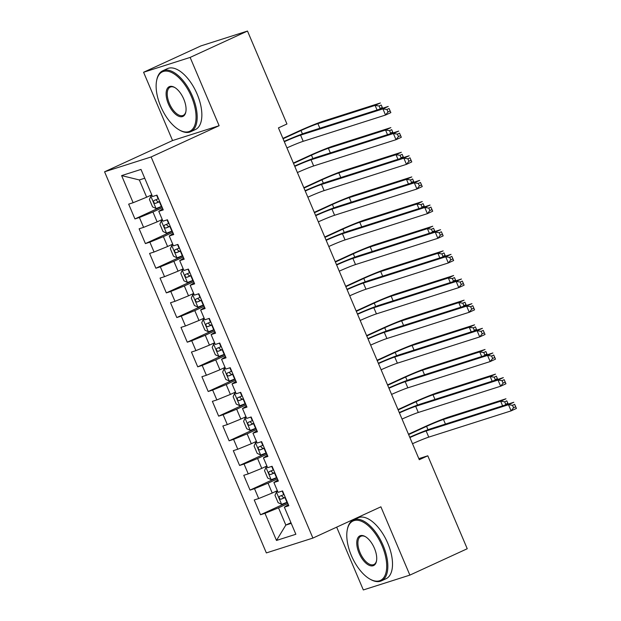 <?xml version="1.0" encoding="UTF-8"?>
<svg xmlns="http://www.w3.org/2000/svg" width="621" height="621" viewBox="0 0 621 621"><rect width="100%" height="100%" fill="white"/><g stroke="black" fill="none" stroke-linecap="round" stroke-linejoin="round"><path stroke-width="0.93" d="M336.667 527.151L363.324 589.95L409.876 575.108L467.24 548.739L427.791 455.798L418.849 458.655M104.576 171.8L266.355 552.915L312.906 538.073L151.128 156.958L104.576 171.8L172.568 140.548L219.12 125.706L190.135 57.419L143.583 72.261L172.568 140.548M143.583 72.261L200.948 45.892L247.492 31.05L190.135 57.419M144.732 178.227L139.337 179.95L121.623 175.603L133.127 202.718L128.663 204.138L134.943 218.934L139.407 217.505L143.591 227.371L139.127 228.792L145.407 243.587L149.871 242.159L154.062 252.017L149.591 253.446L155.871 268.233L160.334 266.813L164.526 276.671L160.055 278.099L166.335 292.887L170.798 291.466L174.99 301.325L170.519 302.745L176.799 317.541L181.262 316.112L185.454 325.978L180.983 327.399L187.263 342.194L191.726 340.766L195.918 350.624L191.447 352.053L197.726 366.84L202.19 365.42L206.382 375.278L201.91 376.706L208.19 391.494L212.654 390.073L216.845 399.932L212.374 401.352L218.654 416.148L223.118 414.719L227.309 424.585L222.838 426.006L229.118 440.801L233.589 439.373L237.773 449.239L233.302 450.66L239.582 465.447L244.053 464.027L248.237 473.885L243.766 475.313L250.046 490.101L254.517 488.68L258.701 498.539L254.23 499.967L260.51 514.755L287.407 502.397M121.623 175.603L140.998 169.424L152.502 196.539L156.973 195.118L163.253 209.906L158.782 211.326L162.966 221.192L167.437 219.764L173.717 234.559L169.246 235.98L173.438 245.846L177.901 244.418L184.181 259.213L179.71 260.634L183.901 270.492L188.365 269.072L194.645 283.859L190.173 285.287L194.365 295.146L198.829 293.725L205.109 308.513L200.637 309.941L204.829 319.799L209.293 318.371L215.572 333.166L211.101 334.587L215.293 344.453L219.756 343.025L226.036 357.82L221.565 359.241L225.757 369.099L230.22 367.679L236.5 382.466L232.029 383.894L236.221 393.753L240.684 392.332L246.964 407.12L242.5 408.548L246.684 418.407L251.148 416.978L257.428 431.774L252.964 433.194L257.148 443.06L261.612 441.632L267.892 456.427L263.428 457.848L267.612 467.706L272.076 466.286L278.355 481.073L273.892 482.501L278.076 492.36L282.539 490.939L288.819 505.727L284.356 507.155L295.86 534.27L276.485 540.449L264.981 513.326L260.51 514.755M247.492 31.05L286.949 123.99L278.449 127.895L419.291 459.711L427.791 455.798M277.354 490.668L272.231 493.027L268.047 483.169L277.416 478.861M258.701 498.539L272.231 493.027M254.517 488.68L268.047 483.169M284.356 507.155L288.346 504.609M266.89 466.022L261.767 468.374L257.583 458.515L266.952 454.207M248.237 473.885L261.767 468.374M244.053 464.027L257.583 458.515M273.892 482.501L277.882 479.955M256.426 441.368L251.303 443.728L247.119 433.862L256.489 429.553M237.773 449.239L251.303 443.728M233.589 439.373L247.119 433.862M263.428 457.848L267.418 455.302M245.963 416.714L240.839 419.074L236.655 409.208L246.025 404.908M227.309 424.585L240.839 419.074M223.118 414.719L236.655 409.208M252.964 433.194L256.954 430.656M235.499 392.061L230.375 394.42L226.191 384.562L235.561 380.254M216.845 399.932L230.375 394.42M212.654 390.073L226.191 384.562M242.5 408.548L246.49 406.002M225.035 367.415L219.912 369.767L215.728 359.908L225.097 355.6M206.382 375.278L219.912 369.767M202.19 365.42L215.728 359.908M232.029 383.894L236.027 381.348M214.571 342.761L209.448 345.121L205.264 335.255L214.633 330.946M195.918 350.624L209.448 345.121M191.726 340.766L205.264 335.255M221.565 359.241L225.563 356.695M204.107 318.107L198.984 320.467L194.792 310.601L204.169 306.3M185.454 325.978L198.984 320.467M181.262 316.112L194.792 310.601M211.101 334.587L215.099 332.049M193.643 293.454L188.52 295.813L184.328 285.955L193.705 281.647M174.99 301.325L188.52 295.813M170.798 291.466L184.328 285.955M200.637 309.941L204.635 307.395M183.179 268.808L178.056 271.16L173.864 261.301L183.242 256.993M164.526 276.671L178.056 271.16M160.334 266.813L173.864 261.301M190.173 285.287L194.171 282.741M172.716 244.154L167.592 246.506L163.401 236.648L172.778 232.339M154.062 252.017L167.592 246.506M149.871 242.159L163.401 236.648M179.71 260.634L183.707 258.088M162.252 219.5L157.129 221.86L152.937 211.994L162.314 207.693M143.591 227.371L157.129 221.86M139.407 217.505L152.937 211.994M169.246 235.98L173.243 233.442M151.788 194.847L146.665 197.206L139.337 179.95M133.127 202.718L146.665 197.206M158.782 211.326L162.772 208.788M219.12 125.706L151.128 156.958M409.876 575.108L380.89 506.821L312.906 538.073M290.962 522.719L285.831 525.079L291.233 523.356M287.88 503.515L278.511 507.823L285.831 525.079L276.485 540.449M264.981 513.326L278.511 507.823M134.943 218.934L161.833 206.568M145.407 243.587L172.296 231.222M155.871 268.233L182.76 255.875M166.335 292.887L193.224 280.529M176.799 317.541L203.688 305.175M187.263 342.194L214.152 329.829M197.726 366.84L224.616 354.482M208.19 391.494L235.087 379.136M218.654 416.148L245.551 403.782M229.118 440.801L256.015 428.436M239.582 465.447L266.479 453.089M250.046 490.101L276.943 477.743M284.325 141.735A13.406 0.699 157 0 1 300.58 135.145L382.924 108.892L388.234 106.447L305.889 132.708A20.113 1.056 -23 0 0 284.177 141.386M286.941 147.899A13.406 0.699 157 0 1 303.195 141.309L385.54 115.048L382.924 108.892L386.937 109.482L387.985 111.951L390.112 110.973L389.064 108.504L386.937 109.482M389.064 108.504L390.85 112.611L385.54 115.048L387.985 111.951M390.85 112.611L390.112 110.973M152.122 195.638L150.887 196.205L149.42 199.473L152.556 206.871L156.119 208.532L161.739 206.343M150.887 196.205L152.176 195.755M377.048 110.018L375.092 105.407L380.401 102.962L323.223 121.196A20.113 1.056 -23 0 0 297.847 131.528L282.904 138.398M158.495 198.704L154.086 200.467C153.185 201.918 153.604 202.904 155.335 203.424L159.752 201.662M159.682 201.491L158.394 202.019L156.313 200.381M283.06 138.77L300.991 130.526A13.406 0.699 157 0 1 317.905 123.641L375.092 105.407L379.105 105.997L380.153 108.465L382.272 107.487L381.232 105.019L379.105 105.997M381.232 105.019L382.637 108.233M382.614 108.24L382.272 107.487M379.563 109.211L380.153 108.465M294.789 166.389A13.406 0.699 157 0 1 311.043 159.799L393.388 133.538L398.698 131.101L316.353 157.354A20.113 1.056 -23 0 0 294.641 166.04M297.405 172.553A13.406 0.699 157 0 1 313.659 165.962L396.004 139.702L393.388 133.538L397.401 134.136L398.449 136.597L400.576 135.626L399.528 133.158L397.401 134.136M399.528 133.158L401.313 137.264L396.004 139.702L398.449 136.597M401.313 137.264L400.576 135.626M305.253 191.035A13.406 0.699 157 0 1 321.507 184.453L403.852 158.192L409.161 155.755L326.817 182.007A20.113 1.056 -23 0 0 305.105 190.694M307.869 197.199A13.406 0.699 157 0 1 324.123 190.616L406.468 164.355L403.852 158.192L407.865 158.79L408.913 161.25L411.04 160.272L409.992 157.812L407.865 158.79M409.992 157.812L411.777 161.91L406.468 164.355L408.913 161.25M411.777 161.91L411.04 160.272M162.586 220.292L161.351 220.859L159.884 224.127L163.02 231.517L166.583 233.185L172.203 230.996M161.351 220.859L162.64 220.408M387.512 134.664L385.556 130.053L390.865 127.615L333.687 145.85A20.113 1.056 -23 0 0 308.311 156.181L293.368 163.051M168.959 223.358L164.549 225.12C163.649 226.572 164.068 227.558 165.799 228.078L170.216 226.316M170.146 226.145L168.858 226.673L166.777 225.035M293.523 163.424L311.463 155.18A13.406 0.699 157 0 1 328.369 148.287L385.556 130.053L389.569 130.651L390.617 133.119L392.744 132.141L391.696 129.673L389.569 130.651M391.696 129.673L392.744 132.141M390.027 133.864L390.617 133.119M173.049 244.938L171.815 245.505L170.348 248.773L173.484 256.17L177.047 257.831L182.667 255.65M171.815 245.505L173.104 245.054M397.976 159.318L396.019 154.707L401.329 152.269L344.15 170.503A20.113 1.056 -23 0 0 318.775 180.835L303.832 187.705M179.422 248.004L175.013 249.774C174.113 251.226 174.532 252.211 176.263 252.731L180.68 250.962M180.61 250.799L179.322 251.326L177.241 249.689M303.995 188.07L321.926 179.834A13.406 0.699 157 0 1 338.833 172.941L396.019 154.707L400.033 155.304L401.081 157.765L403.208 156.795L402.16 154.326L400.033 155.304M402.16 154.326L403.565 157.532M403.541 157.54L403.208 156.795M400.491 158.518L401.081 157.765M160.738 106.439A32.719 16.022 -114.7 0 0 179.221 129.905A32.719 16.022 -114.7 0 0 194.777 125.263A32.719 16.022 -114.7 0 0 191.439 96.651A32.719 16.022 -114.7 0 0 171.412 72.401A32.719 16.022 -114.7 0 0 156.608 80.707A32.719 16.022 -114.7 0 0 160.738 106.439M156.608 80.707L156.771 79.899A33.518 16.41 65.3 0 1 162.725 70.794A33.518 16.41 65.3 0 1 192.456 96.239A33.518 16.41 65.3 0 1 190.725 131.714A33.518 16.41 65.3 0 1 179.935 130.309L179.221 129.905M168.415 103.994A16.356 8.011 65.3 0 1 166.746 89.688A16.356 8.011 65.3 0 1 174.524 87.367A16.356 8.011 65.3 0 1 183.762 99.096A16.356 8.011 65.3 0 1 185.826 111.966A16.356 8.011 65.3 0 1 178.429 116.119A16.356 8.011 65.3 0 1 168.415 103.994M174.889 87.584A15.556 7.615 -114.7 0 0 170.232 87.119A15.556 7.615 -114.7 0 0 169.432 103.583A15.556 7.615 -114.7 0 0 183.226 115.39A15.556 7.615 -114.7 0 0 185.904 111.555M162.725 70.794L167.398 68.644A33.518 16.41 65.3 0 1 197.129 94.089A33.518 16.41 65.3 0 1 195.398 129.564L190.725 131.714M351.393 555.601A32.719 16.022 -114.7 0 0 369.875 579.059A32.719 16.022 -114.7 0 0 385.431 574.425A32.719 16.022 -114.7 0 0 382.094 545.812A32.719 16.022 -114.7 0 0 362.066 521.555A32.719 16.022 -114.7 0 0 347.263 529.86A32.719 16.022 -114.7 0 0 351.393 555.601M347.263 529.86L347.426 529.061A33.518 16.41 65.3 0 1 353.38 519.956A33.518 16.41 65.3 0 1 383.11 545.393A33.518 16.41 65.3 0 1 381.379 580.868A33.518 16.41 65.3 0 1 370.59 579.463L369.875 579.059M359.07 553.148A16.356 8.011 65.3 0 1 357.401 538.842A16.356 8.011 65.3 0 1 365.179 536.528A16.356 8.011 65.3 0 1 374.416 548.258A16.356 8.011 65.3 0 1 376.481 561.12A16.356 8.011 65.3 0 1 369.084 565.273A16.356 8.011 65.3 0 1 359.07 553.148M365.544 536.738A15.556 7.615 -114.7 0 0 360.886 536.28A15.556 7.615 -114.7 0 0 360.087 552.737A15.556 7.615 -114.7 0 0 373.881 564.543A15.556 7.615 -114.7 0 0 376.559 560.709M353.38 519.956L358.053 517.805A33.518 16.41 65.3 0 1 387.783 543.251A33.518 16.41 65.3 0 1 386.06 578.718L381.379 580.868M315.716 215.689A13.406 0.699 157 0 1 331.971 209.098L414.316 182.846L419.625 180.4L337.281 206.661A20.113 1.056 -23 0 0 315.569 215.347M318.332 221.852A13.406 0.699 157 0 1 334.587 215.262L416.932 189.009L414.316 182.846L418.329 183.436L419.377 185.904L421.504 184.926L420.456 182.465L418.329 183.436M420.456 182.465L422.241 186.564L416.932 189.009L419.377 185.904M422.241 186.564L421.504 184.926M326.18 240.343A13.406 0.699 157 0 1 342.435 233.752L424.78 207.499L430.089 205.054L347.744 231.315A20.113 1.056 -23 0 0 326.033 239.993M328.796 246.506A13.406 0.699 157 0 1 345.051 239.916L427.395 213.655L424.78 207.499L428.793 208.089L429.841 210.558L431.968 209.58L430.92 207.111L428.793 208.089M430.92 207.111L432.705 211.218L427.395 213.655L429.841 210.558M432.705 211.218L431.968 209.58M183.513 269.592L182.279 270.158L180.812 273.426L183.948 280.824L187.511 282.485L193.131 280.304M182.279 270.158L183.568 269.708M408.439 183.971L406.483 179.36L411.793 176.915L354.614 195.149A20.113 1.056 -23 0 0 329.239 205.489L314.296 212.351M189.886 272.658L185.477 274.42C184.577 275.879 184.996 276.865 186.735 277.377L191.144 275.615M191.074 275.452L189.785 275.972L187.705 274.335M314.459 212.724L332.39 204.48A13.406 0.699 157 0 1 349.297 197.594L406.483 179.36L410.497 179.958L411.544 182.419L413.671 181.441L412.623 178.98L410.497 179.958M412.623 178.98L413.671 181.441M410.955 183.172L411.544 182.419M193.977 294.245L192.743 294.812L191.276 298.08L194.412 305.478L197.975 307.139L203.595 304.95M192.743 294.812L194.031 294.362M418.903 208.625L416.947 204.014L422.257 201.569L365.078 219.803A20.113 1.056 -23 0 0 339.703 230.135L324.76 237.005M200.35 297.312L195.941 299.074C195.041 300.525 195.46 301.511 197.199 302.031L201.608 300.269M201.538 300.098L200.249 300.626L198.169 298.988M324.923 237.377L342.854 229.133A13.406 0.699 157 0 1 359.761 222.248L416.947 204.014L420.96 204.604L422.008 207.072L424.135 206.094L423.087 203.634L420.96 204.604M423.087 203.634L424.492 206.84M424.469 206.847L424.135 206.094M421.418 207.818L422.008 207.072M336.644 264.996A13.406 0.699 157 0 1 352.899 258.406L435.243 232.145L440.553 229.708L358.208 255.961A20.113 1.056 -23 0 0 336.497 264.647M339.26 271.16A13.406 0.699 157 0 1 355.515 264.569L437.859 238.309L435.243 232.145L439.257 232.743L440.305 235.212L442.431 234.233L441.384 231.765L439.257 232.743M441.384 231.765L443.169 235.871L437.859 238.309L440.305 235.212M443.169 235.871L442.431 234.233M204.441 318.899L203.207 319.466L201.74 322.734L204.876 330.124L208.439 331.793L214.059 329.604M203.207 319.466L204.495 319.015M429.367 233.271L427.411 228.66L432.721 226.223L375.542 244.457A20.113 1.056 -23 0 0 350.166 254.789L335.224 261.658M210.814 321.965L206.405 323.727C205.504 325.179 205.924 326.165 207.662 326.685L212.071 324.923M212.002 324.752L210.713 325.28L208.633 323.642M335.387 262.031L353.318 253.787A13.406 0.699 157 0 1 370.232 246.894L427.411 228.66L431.424 229.258L432.472 231.726L434.599 230.748L433.551 228.28L431.424 229.258M433.551 228.28L434.956 231.493M434.941 231.501L434.599 230.748M431.882 232.471L432.472 231.726M347.108 289.642A13.406 0.699 157 0 1 363.363 283.06L445.707 256.799L451.025 254.362L368.672 280.614A20.113 1.056 -23 0 0 346.96 289.301M349.724 295.806A13.406 0.699 157 0 1 365.979 289.223L448.323 262.962L445.707 256.799L449.72 257.397L450.768 259.857L452.895 258.879L451.847 256.419L449.72 257.397M451.847 256.419L453.64 260.517L448.323 262.962L450.768 259.857M453.64 260.517L452.895 258.879M214.905 343.545L213.671 344.112L212.203 347.38L215.34 354.777L218.903 356.438L224.523 354.257M213.671 344.112L214.959 343.661M439.831 257.925L437.875 253.314L443.184 250.876L386.006 269.11A20.113 1.056 -23 0 0 360.63 279.442L345.687 286.312M221.278 346.611L216.869 348.381C215.968 349.833 216.387 350.818 218.126 351.339L222.535 349.569M222.465 349.406L221.177 349.933L219.097 348.296M345.85 286.677L363.782 278.441A13.406 0.699 157 0 1 380.696 271.548L437.875 253.314L441.888 253.911L442.936 256.372L445.063 255.402L444.015 252.933L441.888 253.911M444.015 252.933L445.42 256.139M445.404 256.147L445.063 255.402M442.346 257.125L442.936 256.372M357.572 314.296A13.406 0.699 157 0 1 373.826 307.705L456.171 281.453L461.488 279.008L379.136 305.268A20.113 1.056 -23 0 0 357.424 313.954M360.188 320.459A13.406 0.699 157 0 1 376.442 313.869L458.787 287.616L456.171 281.453L460.184 282.043L461.232 284.511L463.359 283.533L462.311 281.072L460.184 282.043M462.311 281.072L464.104 285.171L458.787 287.616L461.232 284.511M464.104 285.171L463.359 283.533M225.369 368.199L224.134 368.765L222.667 372.033L225.803 379.431L229.366 381.092L234.986 378.911M224.134 368.765L225.423 368.315M450.295 282.578L448.339 277.967L453.648 275.522L396.47 293.756A20.113 1.056 -23 0 0 371.094 304.096L356.151 310.958M231.742 371.265L227.333 373.027C226.432 374.486 226.851 375.472 228.59 375.984L232.999 374.222M232.929 374.059L231.641 374.579L229.56 372.942M356.314 311.331L374.246 303.087A13.406 0.699 157 0 1 391.16 296.201L448.339 277.967L452.352 278.565L453.4 281.026L455.527 280.048L454.479 277.587L452.352 278.565M454.479 277.587L455.884 280.793M455.868 280.801L455.527 280.048M452.81 281.779L453.4 281.026M368.036 338.95A13.406 0.699 157 0 1 384.29 332.359L466.635 306.106L471.952 303.661L389.6 329.922A20.113 1.056 -23 0 0 367.888 338.6M370.652 345.113A13.406 0.699 157 0 1 386.906 338.523L469.251 312.27L466.635 306.106L470.648 306.696L471.696 309.165L473.823 308.187L472.775 305.718L470.648 306.696M472.775 305.718L474.568 309.825L469.251 312.27L471.696 309.165M474.568 309.825L473.823 308.187M235.833 392.852L234.606 393.419L233.131 396.687L236.267 404.085L239.838 405.746L245.45 403.557M234.606 393.419L235.887 392.969M460.759 307.232L458.803 302.621L464.112 300.176L406.934 318.41A20.113 1.056 -23 0 0 381.566 328.742L366.615 335.612M242.206 395.919L237.796 397.681C236.896 399.132 237.315 400.118 239.054 400.638L243.463 398.876M243.393 398.705L242.112 399.233L240.024 397.595M366.778 335.984L384.709 327.741A13.406 0.699 157 0 1 401.624 320.855L458.803 302.621L462.816 303.211L463.864 305.679L465.991 304.701L464.943 302.241L462.816 303.211M464.943 302.241L466.355 305.447M466.332 305.454L465.991 304.701M463.274 306.425L463.864 305.679M378.5 363.603A13.406 0.699 157 0 1 394.754 357.013L477.099 330.752L482.416 328.315L400.064 354.568A20.113 1.056 -23 0 0 378.352 363.254M381.115 369.767A13.406 0.699 157 0 1 397.37 363.176L479.715 336.916L477.099 330.752L481.112 331.35L482.16 333.819L484.287 332.84L483.239 330.372L481.112 331.35M483.239 330.372L485.032 334.478L479.715 336.916L482.16 333.819M485.032 334.478L484.287 332.84M246.296 417.506L245.07 418.073L243.595 421.341L246.731 428.731L250.302 430.4L255.914 428.211M245.07 418.073L246.351 417.623M471.223 331.878L469.266 327.267L474.576 324.83L417.397 343.064A20.113 1.056 -23 0 0 392.03 353.396L377.079 360.265M252.669 420.572L248.26 422.334C247.36 423.786 247.779 424.772 249.518 425.292L253.927 423.53M253.857 423.359L252.576 423.887L250.488 422.249M377.242 360.638L395.173 352.394A13.406 0.699 157 0 1 412.088 345.501L469.266 327.267L473.28 327.865L474.328 330.333L476.454 329.355L475.407 326.887L473.28 327.865M475.407 326.887L476.454 329.355M473.738 331.078L474.328 330.333M388.963 388.257A13.406 0.699 157 0 1 405.218 381.667L487.563 355.406L492.88 352.969L410.535 379.221A20.113 1.056 -23 0 0 388.816 387.908M391.579 394.413A13.406 0.699 157 0 1 407.834 387.83L490.179 361.569L487.563 355.406L491.576 356.004L492.624 358.464L494.751 357.494L493.703 355.026L491.576 356.004M493.703 355.026L495.496 359.132L490.179 361.569L492.624 358.464M495.496 359.132L494.751 357.494M256.76 442.152L255.534 442.719L254.059 445.987L257.195 453.384L260.766 455.046L266.378 452.864M255.534 442.719L256.815 442.276M481.686 356.532L479.73 351.921L485.04 349.483L427.861 367.717A20.113 1.056 -23 0 0 402.493 378.049L387.543 384.919M263.133 445.218L258.724 446.988C257.824 448.44 258.243 449.425 259.982 449.946L264.391 448.183M264.321 448.013L263.04 448.541L260.96 446.903M387.706 385.284L405.637 377.048A13.406 0.699 157 0 1 422.552 370.155L479.73 351.921L483.743 352.518L484.791 354.979L486.918 354.009L485.87 351.54L483.743 352.518M485.87 351.54L487.283 354.754M487.26 354.754L486.918 354.009M484.201 355.732L484.791 354.979M399.427 412.903A13.406 0.699 157 0 1 415.682 406.313L498.026 380.06L503.344 377.615L420.999 403.875A20.113 1.056 -23 0 0 399.28 412.561M402.043 419.066A13.406 0.699 157 0 1 418.298 412.476L500.642 386.223L498.026 380.06L502.04 380.657L503.088 383.118L505.215 382.14L504.167 379.679L502.04 380.657M504.167 379.679L505.96 383.778L500.642 386.223L503.088 383.118M505.96 383.778L505.215 382.14M267.224 466.806L265.998 467.372L264.523 470.64L267.667 478.038L271.23 479.699L276.842 477.518M265.998 467.372L267.278 466.922M492.15 381.185L490.194 376.574L495.504 374.129L438.325 392.363A20.113 1.056 -23 0 0 412.957 402.703L398.014 409.573M273.597 469.872L269.188 471.634C268.288 473.093 268.707 474.079 270.445 474.591L274.855 472.829M274.785 472.666L273.504 473.186L271.424 471.549M398.17 409.938L416.101 401.694A13.406 0.699 157 0 1 433.016 394.809L490.194 376.574L494.207 377.172L495.255 379.633L497.382 378.655L496.334 376.194L494.207 377.172M496.334 376.194L497.382 378.655M494.665 380.386L495.255 379.633M409.891 437.557A13.406 0.699 157 0 1 426.146 430.966L508.49 404.713L513.808 402.268L431.463 428.529A20.113 1.056 -23 0 0 409.744 437.207M412.507 443.72A13.406 0.699 157 0 1 428.762 437.13L511.106 410.877L508.49 404.713L512.511 405.303L513.551 407.772L515.678 406.794L514.63 404.325L512.511 405.303M514.63 404.325L516.424 408.432L511.106 410.877L513.551 407.772M516.424 408.432L515.678 406.794M277.696 491.459L276.461 492.026L274.987 495.294L278.13 502.692L281.693 504.353L287.306 502.164M276.461 492.026L277.742 491.576M502.614 405.839L500.658 401.228L505.975 398.783L448.789 417.017A20.113 1.056 -23 0 0 423.421 427.349L408.478 434.219M284.061 494.526L279.652 496.288C278.751 497.739 279.171 498.725 280.909 499.245L285.318 497.483M285.249 497.312L283.968 497.84L281.887 496.202M408.634 434.591L426.565 426.348A13.406 0.699 157 0 1 443.479 419.462L500.658 401.228L504.671 401.818L505.719 404.287L507.846 403.308L506.798 400.848L504.671 401.818M506.798 400.848L508.211 404.054M508.188 404.061L507.846 403.308M505.129 405.032L505.719 404.287M300.58 135.145L303.195 141.309M150.849 196.283L156.034 208.485M159.395 201.809L161.39 206.49M156.608 195.235L158.145 198.852M300.991 130.526L302.427 133.903M317.905 123.641L319.862 128.252M158.394 202.019L155.335 203.424M311.043 159.799L313.659 165.962M321.507 184.453L324.123 190.616M161.313 220.936L166.498 233.139M169.867 226.463L171.854 231.144M167.072 219.881L168.609 223.506M311.463 155.18L312.891 158.557M328.369 148.287L330.333 152.898M168.858 226.673L165.799 228.078M171.776 245.59L176.962 257.793M180.331 251.117L182.318 255.798M177.536 244.534L179.073 248.152M321.926 179.834L323.355 183.211M338.833 172.941L340.797 177.552M179.322 251.326L176.263 252.731M331.971 209.098L334.587 215.262M342.435 233.752L345.051 239.916M182.248 270.244L187.426 282.446M190.794 275.763L192.782 280.451M188 269.188L189.537 272.805M332.39 204.48L333.819 207.864M349.297 197.594L351.261 202.205M189.785 275.972L186.735 277.377M192.712 294.897L197.889 307.1M201.258 300.417L203.246 305.097M198.464 293.842L200.001 297.459M342.854 229.133L344.282 232.518M359.761 222.248L361.725 226.859M200.249 300.626L197.199 302.031M352.899 258.406L355.515 264.569M203.176 319.543L208.353 331.746M211.722 325.07L213.709 329.751M208.928 318.488L210.465 322.113M353.318 253.787L354.746 257.164M370.232 246.894L372.189 251.505M210.713 325.28L207.662 326.685M363.363 283.06L365.979 289.223M213.64 344.197L218.817 356.4M222.186 349.724L224.173 354.405M219.392 343.141L220.929 346.759M363.782 278.441L365.21 281.818M380.696 271.548L382.652 276.159M221.177 349.933L218.126 351.339M373.826 307.705L376.442 313.869M224.103 368.851L229.281 381.053M232.65 374.37L234.637 379.058M229.855 367.795L231.392 371.412M374.246 303.087L375.682 306.471M391.16 296.201L393.116 300.812M231.641 374.579L228.59 375.984M384.29 332.359L386.906 338.523M234.567 393.504L239.745 405.707M243.114 399.024L245.101 403.704M240.319 392.449L241.856 396.066M384.709 327.741L386.146 331.125M401.624 320.855L403.58 325.466M242.112 399.233L239.054 400.638M394.754 357.013L397.37 363.176M245.031 418.15L250.209 430.353M253.578 423.677L255.565 428.358M250.783 417.095L252.32 420.72M395.173 352.394L396.609 355.771M412.088 345.501L414.044 350.112M252.576 423.887L249.518 425.292M405.218 381.667L407.834 387.83M255.495 442.804L260.673 455.007M264.041 448.331L266.029 453.012M261.247 441.748L262.784 445.366M405.637 377.048L407.073 380.425M422.552 370.155L424.508 374.766M263.04 448.541L259.982 449.946M415.682 406.313L418.298 412.476M265.959 467.458L271.136 479.66M274.505 472.977L276.492 477.665M271.711 466.402L273.248 470.019M416.101 401.694L417.537 405.078M433.016 394.809L434.972 399.419M273.504 473.186L270.445 474.591M426.146 430.966L428.762 437.13M276.423 492.111L281.6 504.314M284.969 497.631L286.956 502.319M282.175 491.056L283.712 494.673M426.565 426.348L428.001 429.732M443.479 419.462L445.436 424.073M283.968 497.84L280.909 499.245"/></g></svg>
